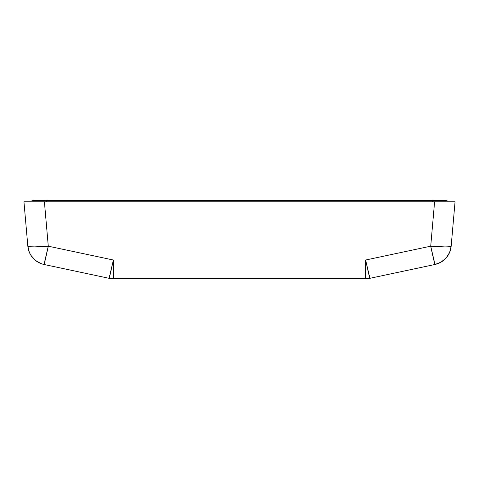 <?xml version="1.0" encoding="UTF-8"?>
<svg xmlns="http://www.w3.org/2000/svg" width="479" height="479" viewBox="0 0 479 479"><rect width="100%" height="100%" fill="white"/><g stroke="black" fill="none" stroke-linecap="round" stroke-linejoin="round"><path stroke-width="0.72" d="M23.95 201.779L29.932 201.779L23.95 201.779L27.836 246.188L29.423 252.505L30.949 255.397L35.26 260.271L40.889 263.552L44.02 264.48L48.283 246.188A20.531 0.371 102 0 1 44.02 264.48A20.531 20.531 0 0 1 27.836 246.188A20.531 20.531 0 0 0 44.02 264.48L109.086 278.311A20.531 20.531 0 0 0 113.355 278.76L365.645 278.76L365.645 260.019A20.531 0.371 78 0 0 369.914 278.311L434.98 264.48A20.531 20.531 0 0 0 451.164 246.188L455.05 201.779L434.597 201.779L430.717 246.188A20.531 1.784 5 0 0 451.164 246.188L455.05 201.779L23.95 201.779L27.836 246.188A20.531 1.784 -5 0 0 48.283 246.188L113.355 260.019L365.645 260.019L430.717 246.188L434.597 201.779L44.403 201.779L48.283 246.188L44.403 201.779L29.932 201.779L32.069 201.779L31.907 200.24L32.069 201.779M446.985 201.779L443.141 201.779M451.164 246.188A20.531 20.531 0 0 1 434.98 264.48A20.531 0.371 -102 0 1 430.717 246.188L434.98 264.48L441.057 262.133L446.087 258.001L449.577 252.505L451.164 246.188L449.565 246.733L445.123 246.924L430.717 246.188L365.645 260.019L113.355 260.019L48.283 246.188L33.877 246.924L29.435 246.733L27.836 246.188M434.98 264.48L369.914 278.311L365.645 260.019L365.645 278.76A20.531 20.531 0 0 0 369.914 278.311A20.531 20.531 0 0 1 365.645 278.76L113.355 278.76L113.355 260.019L113.355 278.76A20.531 20.531 0 0 1 109.086 278.311A20.531 0.371 -78 0 0 113.355 260.019L109.086 278.311L44.02 264.48M29.932 201.779L31.818 201.779M29.435 246.733L35.703 246.907M447.182 201.779L455.05 201.779M443.297 246.907L447.661 246.877M110.457 273.072L110.972 270.839M109.182 278.125L109.284 277.79M109.296 277.742L109.511 276.97M369.489 276.97L369.704 277.742M369.716 277.79L369.818 278.125M368.028 270.839L368.543 273.072M35.859 201.779L32.65 201.779M42.2 201.779L37.949 201.779M441.051 201.779L436.8 201.779M439.614 262.899L438.111 263.552M32.913 258.001L30.949 255.397M446.931 201.779L447.093 200.24L432.723 200.24L432.723 201.779L432.723 200.24L46.277 200.24L46.277 201.779L46.277 200.24L31.907 200.24L447.093 200.24L446.931 201.779"/></g></svg>
